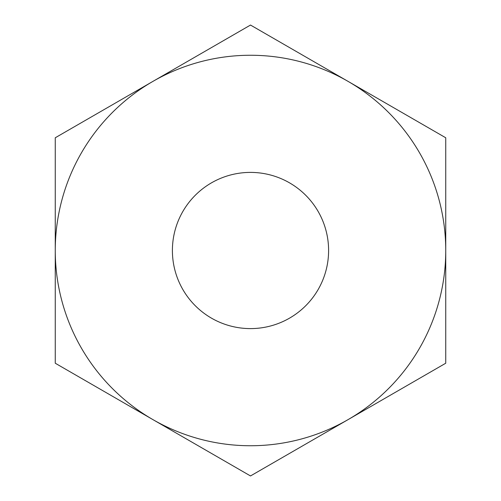 <?xml version="1.0" encoding="UTF-8"?>
<svg xmlns="http://www.w3.org/2000/svg" width="501" height="501" viewBox="0 0 501 501"><rect width="100%" height="100%" fill="white"/><g stroke="black" fill="none" stroke-linecap="round" stroke-linejoin="round"><path stroke-width="0.75" d="M328.6 250.5A78.1 78.1 0 0 0 250.5 172.4A78.1 78.1 0 0 0 172.4 250.5A78.1 78.1 0 0 0 250.5 328.6A78.1 78.1 0 0 0 328.6 250.5M152.88 81.412A195.246 195.246 0 0 0 152.88 419.587A195.246 195.246 0 0 0 445.746 250.5A195.246 195.246 0 0 0 152.88 81.412L55.254 137.775L55.254 363.225L250.5 475.95L445.746 363.225L445.746 137.775L250.5 25.05L152.88 81.412"/></g></svg>
